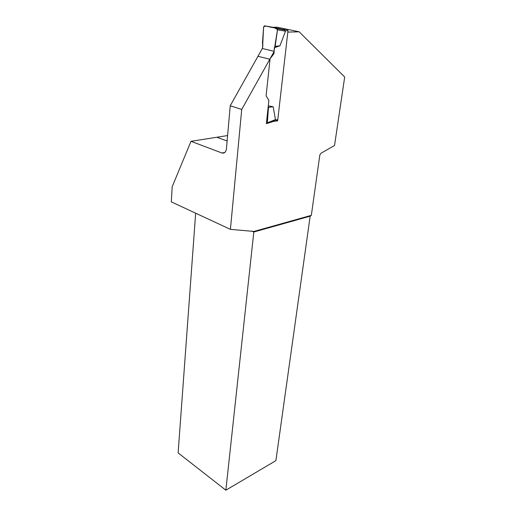 <?xml version="1.0" encoding="UTF-8"?>
<svg xmlns="http://www.w3.org/2000/svg" width="516" height="516" viewBox="0 0 516 516"><rect width="100%" height="100%" fill="white"/><g stroke="black" fill="none" stroke-linecap="round" stroke-linejoin="round"><path stroke-width="0.77" d="M264.56 25.813L276.776 28.419L277.479 29.857C275.95 28.225 273.983 27.38 271.59 27.309C268.862 27.167 265.392 24.774 263.592 27.219L262.515 48.549L262.876 45.002L262.438 43.408L263.611 26.877L264.56 25.813L272.945 27.29M230.413 229.362L171.306 201.859L172.189 186.773L190.985 141.307L221.912 152.994C224.376 153.575 225.885 152.168 226.44 148.782L230.213 105.786L241.72 109.444L230.413 229.362L253.969 231.432L311.329 215.34L319.823 154.994L321.107 153.175L334.536 145.493L344.694 77.026L299.17 31.805L287.838 32.102L288.012 30.676L287.302 29.315L277.079 27.206M277.344 27.206L272.912 27.29L283.561 29.567L285.503 31.16L279.969 45.756L274.389 47.717L274.002 51.31L277.479 29.857L275.157 46.382L274.389 47.717M268.288 105.838L273.17 106.767L275.46 119.609L275.17 120.028L277.653 120.821L273.603 121.402L267.12 123.44M273.016 121.086L275.17 120.028L277.789 119.654M269.571 59.185L258.135 56.321M276.776 28.419L283.297 29.496M268.23 106.341L268.514 107.367L267.327 122.834L266.346 123.685L268.888 100.33L266.095 95.866L270.049 58.876L273.964 53.625L274.209 51.361L262.309 48.504L230.213 105.786M275.157 46.382L279.969 45.756M277.479 29.857L285.503 31.16M267.327 122.834L275.46 119.609M268.514 107.367L273.17 106.767M287.838 32.102L277.653 120.821M241.72 109.444L274.209 51.361M299.17 31.805L287.083 29.27M282.542 29.367L281.368 29.393M190.985 141.307L227.601 135.566M311.329 215.34L310.161 216.165L275.892 460.64L225.86 490.2L178.123 452.9L195.661 213.192M253.969 231.432L253.814 232.013L251.685 231.045M310.161 216.165L253.814 232.013L225.86 490.2M287.302 29.315L282.884 29.412M288.012 30.676L285.29 30.741M221.912 152.994L224.782 152.497M217.017 137.327L227.124 140.978M287.625 29.483L283.587 29.573M284.31 29.876L277.215 28.715"/></g></svg>
